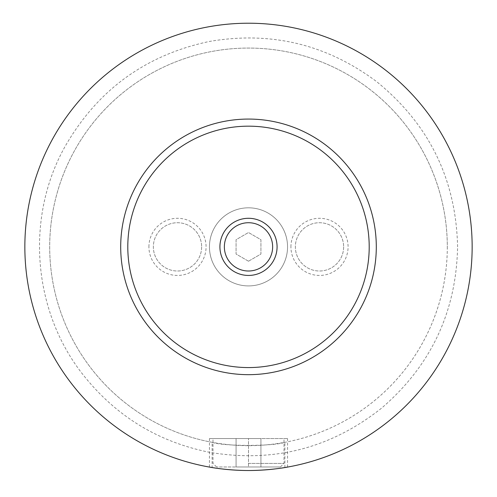 <?xml version="1.0" encoding="UTF-8"?>
<svg xmlns="http://www.w3.org/2000/svg" width="497" height="497" viewBox="0 0 497 497"><rect width="100%" height="100%" fill="white"/><g stroke="black" fill="none" stroke-linecap="round" stroke-linejoin="round"><path stroke-width="0.37" stroke-dasharray="2.48 1.86" d="M24.85 246.866A223.65 223.65 0 0 1 248.5 23.216A223.65 223.65 0 0 1 472.15 246.866A223.65 223.65 0 0 1 248.5 470.516A223.65 223.65 0 0 1 24.85 246.866A223.65 223.65 0 0 1 248.5 23.216A223.65 223.65 0 0 1 472.15 246.866A223.65 223.65 0 0 1 136.675 440.553A223.65 223.65 0 0 1 136.675 53.179A223.65 223.65 0 0 1 472.15 246.866A223.65 223.65 0 0 1 248.5 470.516A223.65 223.65 0 0 1 24.85 246.866A223.65 223.65 0 0 1 248.5 23.216A223.65 223.65 0 0 1 472.15 246.866A223.65 223.65 0 0 1 248.5 470.516A223.65 223.65 0 0 1 24.85 246.866M209.448 246.866A39.052 39.052 0 0 1 248.5 207.814A39.052 39.052 0 0 1 287.552 246.866A39.052 39.052 0 0 1 248.5 285.918A39.052 39.052 0 0 1 209.448 246.866A39.052 39.052 0 0 1 248.5 207.814A39.052 39.052 0 0 1 287.552 246.866A39.052 39.052 0 0 1 248.5 285.918A39.052 39.052 0 0 1 209.448 246.866M248.5 463.415L283.998 463.415L248.5 463.415M248.5 466.969L216.549 466.969L280.451 466.969L236.075 466.969L260.925 466.969L248.5 466.969L248.5 438.565L213.002 438.565L287.552 438.565L209.448 438.565L260.925 438.565L260.925 466.969L260.925 438.565L248.5 438.565L248.5 466.969M284.874 467.54L284.874 442.311C274.214 446.399 222.786 446.399 212.126 442.311L212.126 467.54A223.65 223.65 0 0 1 26.173 222.557A223.65 223.65 0 0 1 260.676 23.552A223.65 223.65 0 0 1 284.874 467.54M224.358 246.866A24.142 24.142 0 0 0 248.5 271.008A24.142 24.142 0 0 0 272.642 246.866A24.142 24.142 0 0 0 248.5 222.724A24.142 24.142 0 0 0 224.358 246.866M148.92 246.866A28.577 28.577 0 0 1 177.497 218.289A28.577 28.577 0 0 1 206.075 246.866A28.577 28.577 0 0 1 177.497 275.444A28.577 28.577 0 0 1 148.92 246.866M201.639 246.866A24.142 24.142 0 0 1 177.497 271.008A24.142 24.142 0 0 1 153.362 246.866A24.142 24.142 0 0 1 177.497 222.724A24.142 24.142 0 0 1 201.639 246.866A24.142 24.142 0 0 1 177.497 271.008A24.142 24.142 0 0 1 153.362 246.866A24.142 24.142 0 0 1 177.497 222.724A24.142 24.142 0 0 1 201.639 246.866M290.925 246.866A28.577 28.577 0 0 1 319.503 218.289A28.577 28.577 0 0 1 348.08 246.866A28.577 28.577 0 0 1 319.503 275.444A28.577 28.577 0 0 1 290.925 246.866M343.638 246.866A24.142 24.142 0 0 1 319.503 271.008A24.142 24.142 0 0 1 295.361 246.866A24.142 24.142 0 0 1 319.503 222.724A24.142 24.142 0 0 1 343.638 246.866A24.142 24.142 0 0 1 319.503 271.008A24.142 24.142 0 0 1 295.361 246.866A24.142 24.142 0 0 1 319.503 222.724A24.142 24.142 0 0 1 343.638 246.866M120.703 246.866A127.797 127.797 0 0 1 248.5 119.069A127.797 127.797 0 0 1 376.297 246.866A127.797 127.797 0 0 1 248.5 374.67A127.797 127.797 0 0 1 120.703 246.866M212.126 442.311A198.8 198.8 0 0 1 51.191 222.538A198.8 198.8 0 0 1 260.689 48.439A198.8 198.8 0 0 1 284.874 442.311M447.3 246.866A198.8 198.8 0 0 1 248.5 445.666A198.8 198.8 0 0 1 49.7 246.866A198.8 198.8 0 0 1 248.5 48.066A198.8 198.8 0 0 1 447.3 246.866M236.075 438.565L236.075 466.969L236.075 438.565L248.5 438.565L236.075 438.565M248.5 261.217L236.075 254.042L236.075 239.691L248.5 232.521L260.925 239.691L260.925 254.042L248.5 261.217L236.075 254.042L236.075 239.691L248.5 232.521L260.925 239.691L260.925 254.042L248.5 261.217M457.594 246.866C456.084 179.318 429.104 124.244 376.658 81.651C326.628 44.295 270.853 30.901 209.318 41.475C145.745 54.943 97.729 89.833 65.269 146.137C25.123 217.121 32.529 311.19 83.285 375.024C115.907 416.088 157.916 441.833 209.318 452.258C273.393 463.136 330.878 448.381 381.783 407.975C431.005 365.543 456.277 311.843 457.594 246.866M280.451 466.969L283.998 463.415L283.998 438.565M216.549 466.969L213.002 463.415L213.002 438.565M287.552 467.081L287.552 438.565M209.448 467.081L209.448 438.565"/><path stroke-width="0.75" d="M209.448 467.081L212.126 467.54C201.527 465.44 222.06 470.466 248.5 470.516C274.94 470.466 295.473 465.44 284.874 467.54L287.552 467.081M277.077 246.866A28.577 28.577 0 0 0 248.5 218.289A28.577 28.577 0 0 0 219.922 246.866A28.577 28.577 0 0 0 248.5 275.444A28.577 28.577 0 0 0 277.077 246.866M224.358 246.866A24.142 24.142 0 0 0 248.5 271.008A24.142 24.142 0 0 0 272.642 246.866A24.142 24.142 0 0 0 248.5 222.724A24.142 24.142 0 0 0 224.358 246.866M376.297 246.866A127.797 127.797 0 0 1 248.5 374.67A127.797 127.797 0 0 1 120.703 246.866A127.797 127.797 0 0 1 248.5 119.069A127.797 127.797 0 0 1 376.297 246.866M472.15 246.866A223.65 223.65 0 0 1 248.5 470.516A223.65 223.65 0 0 1 24.85 246.866A223.65 223.65 0 0 1 248.5 23.216A223.65 223.65 0 0 1 472.15 246.866M369.203 246.866A120.703 120.703 0 0 0 248.5 126.17A120.703 120.703 0 0 0 127.797 246.866A120.703 120.703 0 0 0 248.5 367.569A120.703 120.703 0 0 0 369.203 246.866"/></g></svg>
